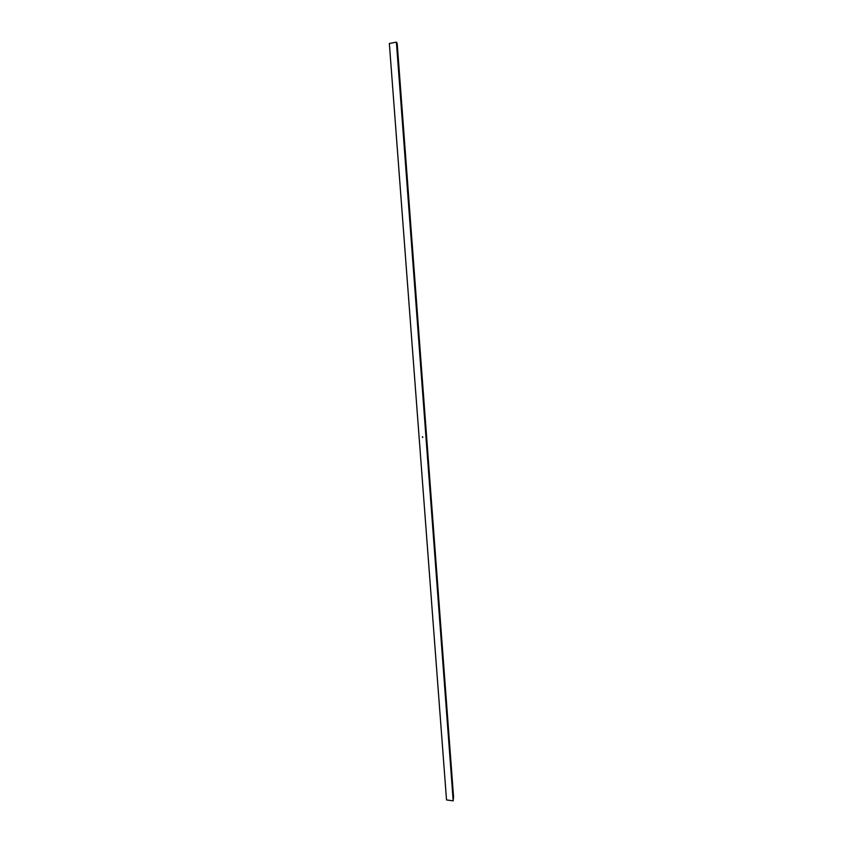 <?xml version="1.0" encoding="UTF-8"?>
<svg xmlns="http://www.w3.org/2000/svg" width="843" height="843" viewBox="0 0 843 843"><rect width="100%" height="100%" fill="white"/><g stroke="black" fill="none" stroke-linecap="round" stroke-linejoin="round"><path stroke-width="1.26" d="M446.527 799.933L453.197 800.85L396.389 42.15L389.35 43.478L446.527 799.933L389.35 43.478L396.389 42.15L453.197 800.85L453.545 796.719L397.222 43.783L396.389 42.15L397.222 43.783L453.545 796.719L453.197 800.85L446.527 799.933M422.67 437.549L422.406 436.779L422.67 437.549M422.659 437.496L422.743 436.822L422.659 437.496M396.716 42.456L397.222 43.783"/></g></svg>

